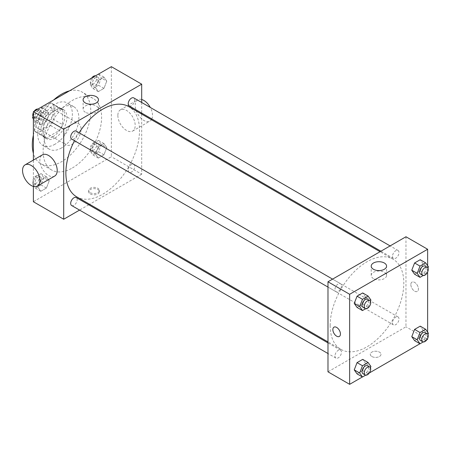 <?xml version="1.0" encoding="UTF-8"?>
<svg xmlns="http://www.w3.org/2000/svg" width="451" height="451" viewBox="0 0 451 451"><rect width="100%" height="100%" fill="white"/><g stroke="black" fill="none" stroke-linecap="round" stroke-linejoin="round"><path stroke-width="0.34" stroke-dasharray="2.25 1.69" d="M63.709 139.207A12.256 7.075 120 0 0 66.246 144.816A12.256 7.075 120 0 0 78.502 137.741A12.256 7.075 120 0 0 78.502 123.591A12.256 7.075 120 0 0 69.059 126.872A12.256 7.075 120 0 0 63.709 139.207M35.544 122.948A12.256 7.075 120 0 0 38.087 128.558A12.256 7.075 120 0 0 50.337 121.482A12.256 7.075 120 0 0 50.337 107.332A12.256 7.075 120 0 0 40.894 110.613A12.256 7.075 120 0 0 35.544 122.948M37.856 110.36L50.568 103.02A16.456 9.499 120 0 1 52.44 103.691A16.456 9.499 120 0 1 53.962 104.976L53.962 119.656A16.456 9.499 120 0 1 50.568 125.53L37.856 132.87A16.456 9.499 120 0 1 35.984 132.194A16.456 9.499 120 0 1 34.462 130.908L34.462 116.234A16.456 9.499 120 0 1 37.856 110.36L46.521 115.36L59.233 108.02L50.568 103.02M50.568 125.53L59.233 130.531L46.521 137.871L37.856 132.87M34.462 130.908L43.127 135.914L43.127 121.234L34.462 116.234M43.127 135.914A16.456 9.499 120 0 0 44.649 137.2A16.456 9.499 120 0 0 46.521 137.871M59.233 130.531A16.456 9.499 120 0 0 62.627 124.656L53.962 119.656M59.233 108.02A16.456 9.499 120 0 1 61.105 108.697A16.456 9.499 120 0 1 62.627 109.982L62.627 124.656M46.521 115.36A16.456 9.499 120 0 0 43.127 121.234M52.874 136.704A16.85 9.73 -60 0 1 44.452 137.538A16.85 9.73 -60 0 1 44.452 118.083A16.85 9.73 -60 0 1 61.302 108.353A16.85 9.73 -60 0 1 63.884 121.855A16.85 9.73 -60 0 1 52.874 136.704M55.045 137.955A16.85 9.73 120 0 0 66.049 123.106A16.85 9.73 120 0 0 63.467 109.604A16.85 9.73 120 0 0 50.484 114.12A16.85 9.73 120 0 0 43.127 131.078A16.85 9.73 120 0 0 46.616 138.79A16.85 9.73 120 0 0 55.045 137.955M62.627 109.982L53.962 104.976M55.045 144.207A24.506 14.15 -60 0 1 42.789 145.419A24.506 14.15 -60 0 1 42.789 117.125A24.506 14.15 -60 0 1 67.295 102.975A24.506 14.15 -60 0 1 71.055 122.61A24.506 14.15 -60 0 1 55.045 144.207M61.539 147.962A24.506 14.15 -60 0 1 49.289 149.174A24.506 14.15 -60 0 1 49.289 120.874A24.506 14.15 -60 0 1 73.795 106.724A24.506 14.15 -60 0 1 77.555 126.365A24.506 14.15 -60 0 1 61.539 147.962M69.426 90.882A41.357 23.875 -60 0 1 82.217 92.134A41.357 23.875 -60 0 1 88.559 125.271A41.357 23.875 -60 0 1 61.539 161.717A41.357 23.875 -60 0 1 40.861 163.764A41.357 23.875 -60 0 1 33.38 153.312M33.38 135.103A41.357 23.875 -60 0 1 53.658 99.987M72.374 167.969A41.357 23.875 120 0 0 99.389 131.529A41.357 23.875 120 0 0 93.053 98.386A41.357 23.875 120 0 0 61.184 109.469A41.357 23.875 120 0 0 43.127 151.085A41.357 23.875 120 0 0 51.696 170.021A41.357 23.875 120 0 0 72.374 167.969M106.769 147.562L103.956 154.817L98.324 158.064L95.511 154.062L98.324 146.806L103.956 143.559L106.769 147.562L103.956 154.817L98.324 158.064L95.511 154.062L98.324 146.806L103.956 143.559L106.769 147.562L101.351 144.438L98.538 151.688L92.912 154.935L90.099 150.933L92.912 143.683L98.538 140.43L101.351 144.438M106.769 81.129L103.956 88.379L98.324 91.626L95.511 87.624L98.324 80.374L103.956 77.121L106.769 81.129L103.956 88.379L98.324 91.626L95.511 87.624L98.324 80.374L103.956 77.121L106.769 81.129L101.351 78L98.538 85.25L92.912 88.503L90.099 84.5L92.872 77.341M111.363 66.669L111.363 156.717L33.38 201.738M33.38 186.41L33.38 160.071M49.232 180.778L46.419 188.033L40.793 191.28L37.98 187.278L40.793 180.028L46.419 176.775L49.232 180.778L46.419 188.033L40.793 191.28L37.98 187.278L40.793 180.028L46.419 176.775L49.232 180.778L43.82 177.655L41.002 184.904L35.375 188.157L32.562 184.149L35.375 176.899L41.002 173.652L43.82 177.655M49.232 114.345L46.419 121.595L40.793 124.848L37.98 120.845L40.793 113.59L46.419 110.343L49.232 114.345L46.419 121.595L40.793 124.848L37.98 120.845L40.793 113.59L46.419 110.343L49.232 114.345L43.82 111.217L41.002 118.472L35.375 121.719L33.38 118.884M141.693 114.086L141.693 174.221L111.363 156.717M141.693 174.221L89.614 204.292M88.751 204.788L79.562 210.093M90.245 193.924A5.361 3.095 0 0 0 96.086 194.595A5.361 3.095 0 0 0 99.395 191.731A5.361 3.095 0 0 0 94.034 188.636A5.361 3.095 0 0 0 88.672 191.731A5.361 3.095 0 0 0 90.245 193.924M76.659 196.816A52.079 30.07 120 0 0 128.738 166.746A52.079 30.07 120 0 0 128.738 106.611M79.06 132.757A52.079 30.07 120 0 0 74.466 140.718M141.693 102.484L141.693 113.094M129.172 105.867A4.595 2.655 120 0 0 133.767 103.211A4.595 2.655 120 0 0 133.767 97.906M128.219 170.196A4.595 2.655 120 0 0 129.172 172.299A4.595 2.655 120 0 0 133.767 169.649A4.595 2.655 120 0 0 133.767 164.339A4.595 2.655 120 0 0 130.226 165.573A4.595 2.655 120 0 0 128.219 170.196M71.636 205.515A4.595 2.655 120 0 0 76.23 202.865A4.595 2.655 120 0 0 76.23 197.561M76.23 131.123A4.595 2.655 -60 0 1 77.183 133.225A4.595 2.655 -60 0 1 75.176 137.854A4.595 2.655 -60 0 1 71.636 139.083M117.863 115.445A12.256 7.075 -120 0 0 123.213 127.774A12.256 7.075 -120 0 0 132.656 131.055A12.256 7.075 -120 0 0 132.656 116.91A12.256 7.075 -120 0 0 120.4 109.835A12.256 7.075 -120 0 0 117.863 115.445M54.672 176.082A12.256 7.075 60 0 1 42.417 169.007A12.256 7.075 60 0 1 42.417 154.856M141.693 99.502A12.256 7.075 -120 0 0 137.73 99.829A12.256 7.075 -120 0 0 135.193 105.438A12.256 7.075 -120 0 0 140.543 117.767A12.256 7.075 -120 0 0 149.986 121.054A12.256 7.075 -120 0 0 151.412 119.701M151.835 118.951A12.256 7.075 -120 0 0 150.284 107.445M85.352 112.248A7.684 4.437 180 0 1 83.102 109.114A7.684 4.437 180 0 1 90.786 104.677A7.684 4.437 180 0 1 98.47 109.114A7.684 4.437 180 0 1 93.723 113.212A7.684 4.437 180 0 1 85.352 112.248M90.245 192.662A5.361 3.095 0 0 0 96.086 193.332A5.361 3.095 0 0 0 99.395 190.474A5.361 3.095 0 0 0 94.034 187.379A5.361 3.095 0 0 0 88.672 190.474A5.361 3.095 0 0 0 90.245 192.662M330.149 325.554A52.079 30.07 120 0 0 340.939 349.395A52.079 30.07 120 0 0 393.018 319.325A52.079 30.07 120 0 0 393.018 259.19A52.079 30.07 120 0 0 352.885 273.143A52.079 30.07 120 0 0 330.149 325.554M341.458 285.804A4.595 2.655 -60 0 1 339.451 290.433A4.595 2.655 -60 0 1 335.91 291.662A4.595 2.655 -60 0 1 335.91 286.357A4.595 2.655 -60 0 1 340.505 283.702A4.595 2.655 -60 0 1 341.458 285.804M392.494 322.775A4.595 2.655 120 0 0 393.447 324.878A4.595 2.655 120 0 0 398.041 322.228A4.595 2.655 120 0 0 398.041 316.918A4.595 2.655 120 0 0 394.501 318.152A4.595 2.655 120 0 0 392.494 322.775M334.963 355.991A4.595 2.655 120 0 0 335.91 358.1A4.595 2.655 120 0 0 340.505 355.444A4.595 2.655 120 0 0 340.505 350.139A4.595 2.655 120 0 0 336.965 351.368A4.595 2.655 120 0 0 334.963 355.991M392.494 256.343A4.595 2.655 120 0 0 393.447 258.446A4.595 2.655 120 0 0 398.041 255.79A4.595 2.655 120 0 0 398.041 250.485A4.595 2.655 120 0 0 394.501 251.714A4.595 2.655 120 0 0 392.494 256.343M405.968 236.752L405.968 326.806L327.984 371.827M427.633 339.31L405.968 326.806M426.877 339.744L419.943 343.747M369.346 372.96L362.407 376.963M371.849 356.504A5.361 3.095 0 0 0 377.696 357.175A5.361 3.095 0 0 0 381.005 354.317A5.361 3.095 0 0 0 375.644 351.222A5.361 3.095 0 0 0 370.282 354.317A5.361 3.095 0 0 0 371.849 356.504A5.361 3.095 0 0 0 377.696 357.175A5.361 3.095 0 0 0 381.005 354.317A5.361 3.095 0 0 0 375.644 351.222A5.361 3.095 0 0 0 370.282 354.317A5.361 3.095 0 0 0 371.849 356.504M423.032 263.722L420.219 259.72L423.032 263.722L420.219 270.972L414.593 274.225L420.219 270.972L423.032 263.722L428.45 266.851M365.502 363.376L362.689 359.374L365.502 363.376L362.689 370.626L357.057 373.879L362.689 370.626L365.502 363.376L370.914 366.5M427.633 265.684L427.633 272.004M427.633 332.116L427.633 338.442M423.032 330.155L420.219 326.152L423.032 330.155L420.219 337.41L414.593 340.657L420.219 337.41L423.032 330.155L428.45 333.283M365.502 296.938L362.689 292.936L365.502 296.938L362.689 304.194L357.057 307.441L362.689 304.194L365.502 296.938L370.914 300.067M410.844 284.592A5.361 3.095 -120 0 0 413.184 289.987A5.361 3.095 -120 0 0 417.316 291.425A5.361 3.095 -120 0 0 417.316 285.235A5.361 3.095 -120 0 0 411.955 282.14A5.361 3.095 -120 0 0 410.844 284.592A5.361 3.095 -120 0 0 413.184 289.987A5.361 3.095 -120 0 0 417.31 291.425A5.361 3.095 -120 0 0 417.31 285.235A5.361 3.095 -120 0 0 411.949 282.14A5.361 3.095 -120 0 0 410.838 284.592M333.971 327.161L333.971 327.161A5.361 3.095 60 0 1 338.103 328.599A5.361 3.095 60 0 1 340.443 333.994A5.361 3.095 60 0 1 339.332 336.446L339.332 336.446M373.456 278.588A7.684 4.437 180 0 1 371.207 275.448A7.684 4.437 180 0 1 378.891 271.017A7.684 4.437 180 0 1 386.575 275.448A7.684 4.437 180 0 1 381.834 279.547A7.684 4.437 180 0 1 373.456 278.588M370.423 301.33L368.101 307.317L365.66 308.726M362.987 307.294A4.595 2.655 120 0 0 367.588 304.639A4.595 2.655 120 0 0 367.588 299.334M368.101 307.317L362.689 304.194M427.96 268.114L425.637 274.101L423.19 275.51M420.524 274.078A4.595 2.655 120 0 0 425.118 271.423A4.595 2.655 120 0 0 425.118 266.118M425.637 274.101L420.219 270.972M370.423 367.768L368.101 373.755L365.66 375.164M362.987 373.732A4.595 2.655 120 0 0 367.588 371.077A4.595 2.655 120 0 0 367.588 365.772M368.101 373.755L362.689 370.626M427.96 334.546L425.637 340.539L423.19 341.948M420.524 340.511A4.595 2.655 120 0 0 425.118 337.861A4.595 2.655 120 0 0 425.118 332.556M425.637 340.539L420.219 337.41M33.38 115.603L35.336 110.563M41.002 107.214L43.82 111.217M34.941 116.341A4.595 2.655 120 0 0 35.894 118.444A4.595 2.655 120 0 0 40.489 115.794A4.595 2.655 120 0 0 40.489 110.489A4.595 2.655 120 0 0 36.948 111.718A4.595 2.655 120 0 0 34.941 116.341M46.419 121.595L41.002 118.472M40.793 124.848L35.375 121.719M37.98 120.845L33.38 118.19M40.793 113.59L35.443 110.501M46.419 110.343L41.069 107.253M33.053 116.454A4.595 2.655 120 0 0 33.724 117.198A4.595 2.655 120 0 0 38.324 114.543A4.595 2.655 120 0 0 38.324 109.238A4.595 2.655 120 0 0 37.822 109.052M34.135 111.256A4.595 2.655 120 0 0 33.38 112.558M98.538 73.998L101.351 78M92.478 83.125A4.595 2.655 120 0 0 93.425 85.228A4.595 2.655 120 0 0 98.025 82.578A4.595 2.655 120 0 0 98.025 77.268A4.595 2.655 120 0 0 94.479 78.502A4.595 2.655 120 0 0 92.478 83.125M103.956 88.379L98.538 85.25M98.324 91.626L92.912 88.503M95.511 87.624L90.099 84.5M98.324 80.374L92.974 77.284M103.956 77.121L98.606 74.037M91.666 78.04A4.595 2.655 120 0 0 90.307 81.873A4.595 2.655 120 0 0 91.26 83.976A4.595 2.655 120 0 0 95.854 81.327A4.595 2.655 120 0 0 95.854 76.022A4.595 2.655 120 0 0 95.353 75.836M34.941 182.779A4.595 2.655 120 0 0 35.894 184.882A4.595 2.655 120 0 0 40.489 182.227A4.595 2.655 120 0 0 40.489 176.922A4.595 2.655 120 0 0 36.948 178.156A4.595 2.655 120 0 0 34.941 182.779M46.419 188.033L41.002 184.904M40.793 191.28L35.375 188.157M37.98 187.278L32.562 184.149M40.793 180.028L35.375 176.899M46.419 176.775L41.002 173.652M32.776 181.528A4.595 2.655 120 0 0 33.724 183.63A4.595 2.655 120 0 0 38.324 180.981A4.595 2.655 120 0 0 38.324 175.67A4.595 2.655 120 0 0 34.778 176.905A4.595 2.655 120 0 0 32.776 181.528M92.478 149.563A4.595 2.655 120 0 0 93.425 151.666A4.595 2.655 120 0 0 98.025 149.01A4.595 2.655 120 0 0 98.025 143.706A4.595 2.655 120 0 0 94.479 144.934A4.595 2.655 120 0 0 92.478 149.563M103.956 154.817L98.538 151.688M98.324 158.064L92.912 154.935M95.511 154.062L90.099 150.933M98.324 146.806L92.912 143.683M103.956 143.559L98.538 140.43M90.307 148.311A4.595 2.655 120 0 0 91.26 150.414A4.595 2.655 120 0 0 95.854 147.759A4.595 2.655 120 0 0 95.854 142.454A4.595 2.655 120 0 0 92.314 143.689A4.595 2.655 120 0 0 90.307 148.311M38.087 128.558L66.246 144.816M50.337 107.332L78.502 123.591M63.467 109.604L61.302 108.353M46.616 138.79L44.452 137.538M61.105 108.697L52.44 103.691M44.649 137.2L35.984 132.194M73.795 106.724L67.295 102.975M49.289 149.174L42.789 145.419M93.053 98.386L82.217 92.134M51.696 170.021L40.861 163.764M132.656 131.055L149.986 121.054M120.4 109.835L137.73 99.829M98.47 109.114L98.47 99.806M83.102 109.114L83.102 99.806M88.672 190.474L88.672 191.731M99.395 190.474L99.395 191.731M393.018 259.19L380.063 251.709M340.939 349.395L327.984 341.914M327.984 287.084L335.91 291.662M332.579 279.124L340.505 283.702M398.041 316.918L133.767 164.339M393.447 324.878L129.172 172.299M340.505 350.139L327.984 342.907M335.91 358.1L327.984 353.522M398.041 250.485L390.115 245.908M393.447 258.446L380.926 251.213M386.575 275.448L386.575 266.146M371.207 275.448L371.207 266.146M40.489 110.489L38.324 109.238M35.894 118.444L33.724 117.198M98.025 77.268L95.854 76.022M93.425 85.228L91.26 83.976M40.489 176.922L38.324 175.67M35.894 184.882L33.724 183.63M98.025 143.706L95.854 142.454M93.425 151.666L91.26 150.414"/><path stroke-width="0.68" d="M33.38 153.312A41.357 23.875 -60 0 1 33.38 135.103M53.658 99.987A41.357 23.875 -60 0 1 69.426 90.882M79.562 210.093L63.709 219.248L33.38 201.738L33.38 186.41M33.38 160.071L33.38 111.69L111.363 66.669L141.693 84.174L141.693 102.484M89.614 204.292L88.751 204.788M74.466 140.718A52.079 30.07 120 0 0 65.874 172.975A52.079 30.07 120 0 0 76.659 196.816L327.984 341.914M380.063 251.709L128.738 106.611A52.079 30.07 120 0 0 79.06 132.757M141.693 113.094L141.693 114.086M63.709 219.248L63.709 129.2L141.693 84.174M390.115 245.908L133.767 97.906A4.595 2.655 120 0 0 130.226 99.135A4.595 2.655 120 0 0 128.219 103.764A4.595 2.655 120 0 0 129.172 105.867L380.926 251.213M327.984 342.907L76.23 197.561A4.595 2.655 120 0 0 72.69 198.79A4.595 2.655 120 0 0 70.683 203.412A4.595 2.655 120 0 0 71.636 205.515L327.984 353.522M327.984 287.084L71.636 139.083A4.595 2.655 -60 0 1 71.636 133.778A4.595 2.655 -60 0 1 76.23 131.123L332.579 279.124M63.709 129.2L33.38 111.69M85.352 102.946A7.684 4.437 180 0 1 83.102 99.806A7.684 4.437 180 0 1 90.786 95.375A7.684 4.437 180 0 1 98.47 99.806A7.684 4.437 180 0 1 93.723 103.905A7.684 4.437 180 0 1 85.352 102.946M25.087 164.863L42.417 154.856A12.256 7.075 60 0 1 51.859 158.138A12.256 7.075 60 0 1 57.209 170.472A12.256 7.075 60 0 1 54.672 176.082L37.343 186.088A12.256 7.075 60 0 1 25.087 179.013A12.256 7.075 60 0 1 25.087 164.863A12.256 7.075 60 0 1 34.53 168.144A12.256 7.075 60 0 1 39.88 180.479A12.256 7.075 60 0 1 37.343 186.088M151.412 119.701A12.256 7.075 -120 0 0 151.835 118.951M150.284 107.445A12.256 7.075 -120 0 0 141.693 99.502M362.407 376.963L349.649 384.331L327.984 371.827L327.984 281.779L405.968 236.752L427.633 249.262L427.633 265.684M427.633 338.442L427.633 339.31L426.877 339.744M419.943 343.747L369.346 372.96M414.593 274.225L411.78 270.222L414.593 262.967L420.219 259.72L414.593 262.967L411.78 270.222L414.593 274.225L420.011 277.348L417.192 273.345L420.011 266.096L425.637 262.843L428.45 266.851L427.96 268.114M357.057 373.879L354.244 369.871L357.057 362.621L362.689 359.374L357.057 362.621L354.244 369.871L357.057 373.879L362.474 377.002L359.661 373L362.474 365.75L368.101 362.497L370.914 366.5L370.423 367.768M427.633 272.004L427.633 332.116M349.649 384.331L349.649 294.283L427.633 249.262M414.593 340.657L411.78 336.655L414.593 329.405L420.219 326.152L414.593 329.405L411.78 336.655L414.593 340.657L420.011 343.786L417.192 339.783L420.011 332.528L425.637 329.281L428.45 333.283L427.96 334.546M357.057 307.441L354.244 303.438L357.057 296.183L362.689 292.936L357.057 296.183L354.244 303.438L357.057 307.441L362.474 310.57L359.661 306.562L362.474 299.312L368.101 296.065L370.914 300.067L370.423 301.33M349.649 294.283L327.984 281.779M373.456 269.281A7.684 4.437 180 0 1 371.207 266.146A7.684 4.437 180 0 1 378.891 261.71A7.684 4.437 180 0 1 386.575 266.146A7.684 4.437 180 0 1 381.834 270.245A7.684 4.437 180 0 1 373.456 269.281M340.443 333.994A5.361 3.095 60 0 1 339.332 336.446A5.361 3.095 60 0 1 333.971 333.351A5.361 3.095 60 0 1 333.971 327.161A5.361 3.095 60 0 1 338.103 328.599A5.361 3.095 60 0 1 340.443 333.994M339.332 336.446A5.361 3.095 60 0 1 333.971 333.351A5.361 3.095 60 0 1 333.971 327.161M365.66 308.726L362.474 310.57M369.752 300.586L367.588 299.334A4.595 2.655 120 0 0 364.042 300.569A4.595 2.655 120 0 0 362.04 305.192A4.595 2.655 120 0 0 362.987 307.294L365.158 308.546A4.595 2.655 120 0 0 369.752 305.891A4.595 2.655 120 0 0 369.752 300.586A4.595 2.655 120 0 0 366.212 301.815A4.595 2.655 120 0 0 364.205 306.443A4.595 2.655 120 0 0 365.158 308.546M359.661 306.562L354.244 303.438M362.474 299.312L357.057 296.183M368.101 296.065L362.689 292.936M423.19 275.51L420.011 277.348M427.283 267.37L425.118 266.118A4.595 2.655 120 0 0 421.578 267.347A4.595 2.655 120 0 0 419.571 271.976A4.595 2.655 120 0 0 420.524 274.078L422.688 275.33A4.595 2.655 120 0 0 427.289 272.675A4.595 2.655 120 0 0 427.283 267.37A4.595 2.655 120 0 0 423.743 268.599A4.595 2.655 120 0 0 421.741 273.227A4.595 2.655 120 0 0 422.688 275.33M417.192 273.345L411.78 270.222M420.011 266.096L414.593 262.967M425.637 262.843L420.219 259.72M365.66 375.164L362.474 377.002M369.752 367.024L367.588 365.772A4.595 2.655 120 0 0 364.042 367.001A4.595 2.655 120 0 0 362.04 371.624A4.595 2.655 120 0 0 362.987 373.732L365.158 374.978A4.595 2.655 120 0 0 369.752 372.329A4.595 2.655 120 0 0 369.752 367.024A4.595 2.655 120 0 0 366.212 368.253A4.595 2.655 120 0 0 364.205 372.876A4.595 2.655 120 0 0 365.158 374.978M359.661 373L354.244 369.871M362.474 365.75L357.057 362.621M368.101 362.497L362.689 359.374M423.19 341.948L420.011 343.786M427.283 333.802L425.118 332.556A4.595 2.655 120 0 0 421.578 333.785A4.595 2.655 120 0 0 419.571 338.408A4.595 2.655 120 0 0 420.524 340.511L422.688 341.762A4.595 2.655 120 0 0 427.289 339.113A4.595 2.655 120 0 0 427.283 333.802A4.595 2.655 120 0 0 423.743 335.037A4.595 2.655 120 0 0 421.741 339.659A4.595 2.655 120 0 0 422.688 341.762M417.192 339.783L411.78 336.655M420.011 332.528L414.593 329.405M425.637 329.281L420.219 326.152M33.38 118.884L32.562 117.717L33.38 115.603M35.336 110.563L41.069 107.253M33.38 118.19L32.562 117.717M33.38 112.558A4.595 2.655 120 0 0 32.776 115.09A4.595 2.655 120 0 0 33.053 116.454M37.822 109.052A4.595 2.655 120 0 0 34.135 111.256M92.872 77.341L98.606 74.037M95.353 75.836A4.595 2.655 120 0 0 91.666 78.04"/></g></svg>
